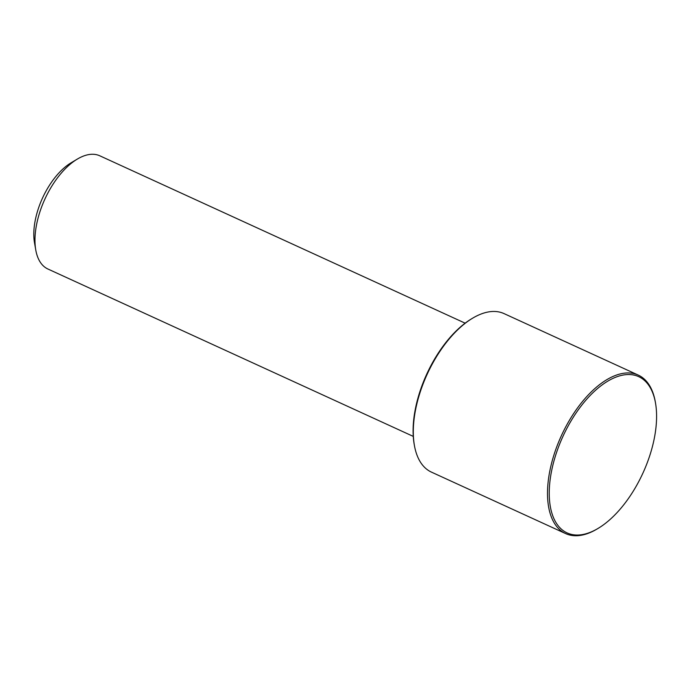 <?xml version="1.0" encoding="UTF-8"?>
<svg xmlns="http://www.w3.org/2000/svg" width="690" height="690" viewBox="0 0 690 690"><rect width="100%" height="100%" fill="white"/><g stroke="black" fill="none" stroke-linecap="round" stroke-linejoin="round"><path stroke-width="1.03" d="M465.138 323.17L99.8 155.802A62.273 31.887 114.6 0 0 81.938 156.699A62.273 31.887 114.6 0 0 77.409 159.036A62.273 31.887 114.6 0 0 35.759 249.944A62.273 31.887 114.6 0 0 47.929 269.022L413.258 436.391M77.409 159.036L71.148 162.771A54.795 28.057 114.6 0 0 34.5 242.768L35.759 249.944M655.5 402.986L655.293 401.796A87.173 44.634 114.6 0 0 638.259 375.093L504.045 313.605A87.173 44.634 114.6 0 0 479.033 314.864A87.173 44.634 114.6 0 0 472.702 318.142L471.658 318.763A85.931 43.996 114.6 0 0 414.181 444.213L414.397 445.404A87.173 44.634 114.6 0 0 431.431 472.115L565.636 533.594A87.173 44.634 114.6 0 0 590.649 532.335A87.173 44.634 114.6 0 0 596.979 529.058L598.023 528.437A85.931 43.996 114.6 0 0 655.5 402.986A85.931 43.996 114.6 0 0 614.048 377.904A85.931 43.996 114.6 0 0 550.404 477.773A85.931 43.996 114.6 0 0 591.787 531.671A85.931 43.996 114.6 0 0 598.023 528.437M472.702 318.142A87.173 44.634 114.6 0 0 414.397 445.404M638.259 375.093A87.173 44.634 114.6 0 0 613.238 376.352A87.173 44.634 114.6 0 0 553.38 456.789A87.173 44.634 114.6 0 0 565.636 533.594"/></g></svg>
